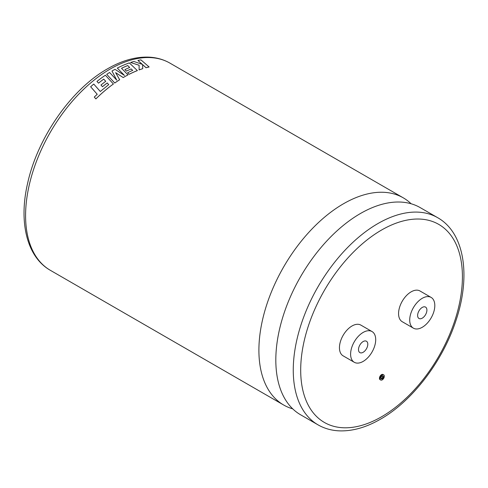 <?xml version="1.0" encoding="UTF-8"?>
<svg xmlns="http://www.w3.org/2000/svg" width="488" height="488" viewBox="0 0 488 488"><rect width="100%" height="100%" fill="white"/><g stroke="black" fill="none" stroke-linecap="round" stroke-linejoin="round"><path stroke-width="0.73" d="M292.733 408.859A119.609 69.058 -60 0 1 283.674 405.016A119.609 69.058 -60 0 1 265.338 309.172A119.609 69.058 -60 0 1 343.479 203.77A119.609 69.058 -60 0 1 403.283 197.847A119.609 69.058 -60 0 1 411.14 203.77M382.69 375.864A1.745 1.006 -60 0 1 381.555 378.499A1.745 1.006 -60 0 1 381.073 378.664M382.208 378.871A1.745 1.006 120 0 0 383.342 377.34A1.745 1.006 120 0 0 383.074 375.943A1.745 1.006 120 0 0 382.208 376.028A1.745 1.006 120 0 0 381.067 377.566A1.745 1.006 120 0 0 381.335 378.956A1.745 1.006 120 0 0 382.208 378.871M382.208 375.016A2.983 1.72 120 0 0 380.256 377.645A2.983 1.72 120 0 0 380.713 380.036A2.983 1.72 120 0 0 382.208 379.884A2.983 1.72 120 0 0 384.154 377.255A2.983 1.72 120 0 0 383.696 374.863A2.983 1.72 120 0 0 382.208 375.016M383.696 374.863L383.05 374.491A2.983 1.72 120 0 0 381.555 374.638A2.983 1.72 120 0 0 379.603 377.267A2.983 1.72 120 0 0 380.06 379.658L380.713 380.036M363.151 341.551A6.57 3.794 -60 0 1 366.439 341.228A6.57 3.794 -60 0 1 367.446 346.492A6.57 3.794 -60 0 1 363.151 352.281A6.57 3.794 -60 0 1 359.863 352.61A6.57 3.794 -60 0 1 358.857 347.34A6.57 3.794 -60 0 1 363.151 341.551M363.151 361.407A17.745 10.242 -60 0 1 354.282 362.285A17.745 10.242 -60 0 1 351.561 348.066A17.745 10.242 -60 0 1 363.151 332.426A17.745 10.242 -60 0 1 372.027 331.547A17.745 10.242 -60 0 1 374.747 345.766A17.745 10.242 -60 0 1 363.151 361.407M372.027 331.547L360.87 325.112A17.745 10.242 120 0 0 352 325.99A17.745 10.242 120 0 0 340.404 341.624A17.745 10.242 120 0 0 343.125 355.844L354.282 362.285M422.266 318.158A6.57 3.794 120 0 0 426.555 312.363A6.57 3.794 120 0 0 425.548 307.098A6.57 3.794 120 0 0 422.266 307.422A6.57 3.794 120 0 0 417.972 313.217A6.57 3.794 120 0 0 418.978 318.481A6.57 3.794 120 0 0 422.266 318.158M107.226 82.984L108.714 84.644L100.296 91.488L93.757 84.064A119.639 69.07 -60 0 0 90.646 86.754L97.216 94.276L94.288 97.063L95.868 98.893A119.639 69.07 -60 0 1 105.182 90.396A119.609 69.058 -60 0 1 113.405 83.991L105.371 75.225A119.639 69.07 -60 0 0 96.959 81.429L98.503 83.143A119.639 69.07 -60 0 1 103.724 79.129L105.731 81.325A119.639 69.07 -60 0 0 100.973 85.022L102.474 86.712A119.609 69.058 -60 0 1 107.226 82.984L108.708 84.625M96.959 81.429L98.509 83.161A119.609 69.058 -60 0 1 103.731 79.154L105.731 81.35M94.288 97.063L95.874 98.912A119.609 69.058 -60 0 1 105.188 90.414A119.639 69.07 -60 0 1 113.399 83.973M90.646 86.754L97.222 94.294M115.613 72.669L123.214 77.555A119.609 69.058 -60 0 1 124.037 77.073A119.609 69.058 -60 0 1 127.996 74.896L121.506 68.302A119.639 69.07 -60 0 1 127.697 65.544L129.704 67.478A119.639 69.07 -60 0 0 124.91 69.619L126.398 71.126A119.609 69.058 -60 0 1 131.193 68.948L132.681 70.412M116.748 80.172L111.996 71.028L116.748 80.148L109.574 72.492A119.639 69.07 -60 0 0 106.719 74.322L114.747 83.033A119.609 69.058 -60 0 1 119.664 79.733L115.613 72.645L123.214 77.537A119.639 69.07 -60 0 1 127.996 74.877M318.03 424.853L300.596 414.788A119.609 69.058 -60 0 1 281.893 320.183A119.609 69.058 -60 0 1 328.924 238.724A119.609 69.058 -60 0 1 360.4 213.537A119.609 69.058 -60 0 1 420.205 207.614L437.644 217.679A119.609 69.058 -60 0 0 377.84 223.608A119.609 69.058 -60 0 0 299.699 329.01A119.609 69.058 -60 0 0 318.03 424.853C324.392 428.501 331.437 430.501 339.172 430.855C352.385 431.337 366.152 427.451 380.463 419.192C412.311 401.16 442.634 361.437 455.865 320.823C471.072 276.214 464.68 232.861 437.644 217.679M422.266 298.302A17.745 10.242 120 0 0 410.67 313.936A17.745 10.242 120 0 0 413.391 328.156A17.745 10.242 120 0 0 422.266 327.277A17.745 10.242 120 0 0 433.856 311.643A17.745 10.242 120 0 0 431.136 297.424A17.745 10.242 120 0 0 422.266 298.302M431.136 297.424L419.985 290.982A17.745 10.242 120 0 0 411.11 291.861A17.745 10.242 120 0 0 399.519 307.501A17.745 10.242 120 0 0 402.24 321.714L413.391 328.156M131.193 68.948L132.687 70.388A119.639 69.07 -60 0 0 127.588 72.755L129.119 74.322A119.609 69.058 -60 0 1 137.372 70.601L129.314 62.903A119.639 69.07 -60 0 0 119.304 67.094A119.639 69.07 -60 0 0 117.309 68.1L124.44 75.439L114.997 69.326A119.639 69.07 -60 0 0 111.996 71.028M121.524 68.314A119.609 69.058 -60 0 1 127.697 65.569L129.704 67.503M139.117 69.936L139.123 69.912A119.639 69.07 -60 0 1 142.746 68.674L142.746 68.674A119.609 69.058 -60 0 0 139.117 69.936L139.111 65.27L130.546 62.488A119.639 69.07 -60 0 1 133.877 61.476L142.344 64.379L137.915 60.469L142.337 64.404M142.575 64.63L146.046 67.734A119.609 69.058 -60 0 1 149.121 66.99L140.953 59.878A119.639 69.07 -60 0 0 137.915 60.469M139.111 65.27L139.123 69.912M130.546 62.488L139.117 65.246M142.746 68.674L142.581 64.605L146.052 67.71A119.639 69.07 -60 0 1 149.127 66.966M124.91 69.638L126.398 71.102A119.639 69.07 -60 0 1 131.199 68.924M129.119 74.322L129.119 74.298A119.639 69.07 -60 0 1 137.372 70.577M127.588 72.755L129.119 74.298M117.309 68.1L124.44 75.414M106.719 74.322L114.747 83.009A119.639 69.07 -60 0 1 119.664 79.715M100.979 85.04L102.474 86.693A119.639 69.07 -60 0 1 107.22 82.966M110.16 69.064A119.609 69.058 120 0 0 32.025 174.466A119.609 69.058 120 0 0 50.355 270.315C26.706 256.92 18.568 221.863 27.651 183.153C37.582 137.653 71.364 89.121 107.537 68.802C121.896 60.518 135.701 56.632 148.95 57.145C156.636 57.517 163.639 59.518 169.97 63.141A119.609 69.058 120 0 0 110.16 69.064M381.555 230.043A114.351 66.02 120 0 0 300.693 370.099A114.351 66.02 120 0 0 381.555 416.782A114.351 66.02 120 0 0 462.417 276.733A114.351 66.02 120 0 0 381.555 230.043M283.674 405.016L50.355 270.315M403.283 197.847L169.97 63.141"/></g></svg>
